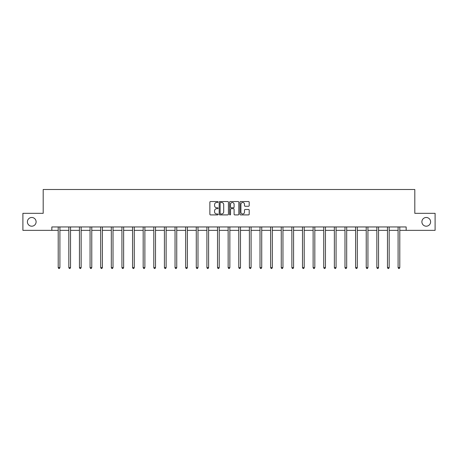 <?xml version="1.0" encoding="UTF-8"?>
<svg xmlns="http://www.w3.org/2000/svg" width="458" height="458" viewBox="0 0 458 458"><rect width="100%" height="100%" fill="white"/><g stroke="black" fill="none" stroke-linecap="round" stroke-linejoin="round"><path stroke-width="0.69" d="M218.105 202.012A0.469 0.469 0 0 0 217.636 201.543L210.537 201.543A0.67 0.67 0 0 0 209.867 202.213L209.867 214.241A0.67 0.67 0 0 0 210.537 214.911L217.636 214.911A0.469 0.469 0 0 0 218.105 214.441A0.469 0.469 0 0 0 217.636 213.972L216.72 213.972A2.141 2.141 0 0 1 214.579 211.836L214.579 210.835A2.141 2.141 0 0 1 216.72 208.693L217.636 208.693A0.469 0.469 0 0 0 218.105 208.224A0.469 0.469 0 0 0 217.636 207.76L216.72 207.76A2.141 2.141 0 0 1 214.579 205.619L214.579 204.617A2.141 2.141 0 0 1 216.72 202.482L217.636 202.482A0.469 0.469 0 0 0 218.105 202.012M421.892 221.844A4.357 4.357 0 0 0 426.249 226.2A4.357 4.357 0 0 0 430.606 221.844A4.357 4.357 0 0 0 426.249 217.487A4.357 4.357 0 0 0 421.892 221.844M27.394 221.844A4.357 4.357 0 0 0 31.751 226.2A4.357 4.357 0 0 0 36.108 221.844A4.357 4.357 0 0 0 31.751 217.487A4.357 4.357 0 0 0 27.394 221.844M248.534 206.255A0.67 0.67 0 0 0 249.198 205.585L249.198 202.213A0.67 0.67 0 0 0 248.534 201.543L240.645 201.543A0.67 0.67 0 0 0 239.975 202.213L239.975 214.241A0.67 0.67 0 0 0 240.645 214.911L248.534 214.911A0.67 0.67 0 0 0 249.198 214.241L249.198 210.165A0.67 0.67 0 0 0 248.534 209.495L245.156 209.495A0.67 0.67 0 0 0 244.486 210.165L244.486 212.186A1.786 1.786 0 0 1 242.7 213.972A1.786 1.786 0 0 1 240.914 212.186L240.914 204.268A1.786 1.786 0 0 1 242.7 202.482A1.786 1.786 0 0 1 244.486 204.268L244.486 205.585A0.67 0.67 0 0 0 245.156 206.255L248.534 206.255M51.84 230.357L22.9 230.357L22.9 213.331L43.189 213.331L43.189 189.503L414.811 189.503L414.811 213.331L435.1 213.331L435.1 230.357L406.16 230.357L406.16 226.95L51.84 226.95L51.84 230.357L58.206 230.357M228.416 202.213A0.67 0.67 0 0 0 227.746 201.543L219.863 201.543A0.67 0.67 0 0 0 219.193 202.213L219.193 214.241A0.67 0.67 0 0 0 219.863 214.911L227.746 214.911A0.67 0.67 0 0 0 228.416 214.241L228.416 202.213M230.254 201.543L238.137 201.543A0.67 0.67 0 0 1 238.807 202.213L238.807 214.241A0.67 0.67 0 0 1 238.137 214.911L234.765 214.911A0.67 0.67 0 0 1 234.095 214.241L234.095 209.363A0.67 0.67 0 0 0 233.425 208.693L231.187 208.693A0.67 0.67 0 0 0 230.523 209.363L230.523 214.441A0.469 0.469 0 0 1 230.053 214.911A0.469 0.469 0 0 1 229.584 214.441L229.584 202.213A0.67 0.67 0 0 1 230.254 201.543M59.906 230.357L68.826 230.357M70.526 230.357L79.446 230.357M81.146 230.357L90.066 230.357M91.772 230.357L100.691 230.357M102.392 230.357L111.311 230.357M113.011 230.357L121.931 230.357M123.637 230.357L132.557 230.357M134.257 230.357L143.177 230.357M144.877 230.357L153.796 230.357M155.502 230.357L164.422 230.357M166.122 230.357L175.042 230.357M176.742 230.357L185.662 230.357M187.362 230.357L196.282 230.357M197.988 230.357L206.907 230.357M208.608 230.357L217.527 230.357M219.227 230.357L228.147 230.357M229.853 230.357L238.773 230.357M240.473 230.357L249.392 230.357M251.093 230.357L260.012 230.357M261.718 230.357L270.638 230.357M272.338 230.357L281.258 230.357M282.958 230.357L291.878 230.357M293.578 230.357L302.498 230.357M304.204 230.357L313.123 230.357M314.823 230.357L323.743 230.357M325.443 230.357L334.363 230.357M336.069 230.357L344.989 230.357M346.689 230.357L355.608 230.357M357.309 230.357L366.228 230.357M367.934 230.357L376.854 230.357M378.554 230.357L387.474 230.357M389.174 230.357L398.094 230.357M399.794 230.357L406.16 230.357M220.596 202.482A0.469 0.469 0 0 0 220.126 202.946L220.126 213.508A0.469 0.469 0 0 0 220.596 213.972L221.563 213.972A2.141 2.141 0 0 0 223.704 211.836L223.704 204.617A2.141 2.141 0 0 0 221.563 202.482L220.596 202.482M234.095 204.302A1.786 1.786 0 0 0 232.309 202.51A1.786 1.786 0 0 0 230.523 204.302L230.523 207.09A0.67 0.67 0 0 0 231.187 207.76L233.425 207.76A0.67 0.67 0 0 0 234.095 207.09L234.095 204.302M59.992 226.95L59.952 227.048A0.681 0.681 0 0 0 59.906 227.305L59.906 267.609L58.206 267.609L58.206 227.305A0.681 0.681 0 0 0 58.155 227.048L58.114 226.95M59.906 267.609L59.397 268.497L58.716 268.497L58.206 267.609M70.618 226.95L70.578 227.048A0.681 0.681 0 0 0 70.526 227.305L70.526 267.609L68.826 267.609L68.826 227.305A0.681 0.681 0 0 0 68.774 227.048L68.734 226.95M70.526 267.609L70.017 268.497L69.335 268.497L68.826 267.609M81.238 226.95L81.198 227.048A0.681 0.681 0 0 0 81.146 227.305L81.146 267.609L79.446 267.609L79.446 227.305A0.681 0.681 0 0 0 79.4 227.048L79.354 226.95M81.146 267.609L80.637 268.497L79.955 268.497L79.446 267.609M91.858 226.95L91.818 227.048A0.681 0.681 0 0 0 91.772 227.305L91.772 267.609L90.066 267.609L90.066 227.305A0.681 0.681 0 0 0 90.02 227.048L89.98 226.95M91.772 267.609L91.262 268.497L90.581 268.497L90.066 267.609M102.483 226.95L102.443 227.048A0.681 0.681 0 0 0 102.392 227.305L102.392 267.609L100.691 267.609L100.691 227.305A0.681 0.681 0 0 0 100.64 227.048L100.6 226.95M102.392 267.609L101.882 268.497L101.201 268.497L100.691 267.609M113.103 226.95L113.063 227.048A0.681 0.681 0 0 0 113.011 227.305L113.011 267.609L111.311 267.609L111.311 227.305A0.681 0.681 0 0 0 111.26 227.048L111.22 226.95M113.011 267.609L112.502 268.497L111.821 268.497L111.311 267.609M123.723 226.95L123.683 227.048A0.681 0.681 0 0 0 123.637 227.305L123.637 267.609L121.931 267.609L121.931 227.305A0.681 0.681 0 0 0 121.885 227.048L121.845 226.95M123.637 267.609L123.122 268.497L122.446 268.497L121.931 267.609M134.349 226.95L134.309 227.048A0.681 0.681 0 0 0 134.257 227.305L134.257 267.609L132.557 267.609L132.557 227.305A0.681 0.681 0 0 0 132.505 227.048L132.465 226.95M134.257 267.609L133.747 268.497L133.066 268.497L132.557 267.609M144.968 226.95L144.928 227.048A0.681 0.681 0 0 0 144.877 227.305L144.877 267.609L143.177 267.609L143.177 227.305A0.681 0.681 0 0 0 143.125 227.048L143.085 226.95M144.877 267.609L144.367 268.497L143.686 268.497L143.177 267.609M155.588 226.95L155.548 227.048A0.681 0.681 0 0 0 155.502 227.305L155.502 267.609L153.796 267.609L153.796 227.305A0.681 0.681 0 0 0 153.751 227.048L153.711 226.95M155.502 267.609L154.987 268.497L154.306 268.497L153.796 267.609M166.208 226.95L166.168 227.048A0.681 0.681 0 0 0 166.122 227.305L166.122 267.609L164.422 267.609L164.422 227.305A0.681 0.681 0 0 0 164.37 227.048L164.33 226.95M166.122 267.609L165.613 268.497L164.932 268.497L164.422 267.609M176.834 226.95L176.794 227.048A0.681 0.681 0 0 0 176.742 227.305L176.742 267.609L175.042 267.609L175.042 227.305A0.681 0.681 0 0 0 174.99 227.048L174.95 226.95M176.742 267.609L176.233 268.497L175.551 268.497L175.042 267.609M187.454 226.95L187.414 227.048A0.681 0.681 0 0 0 187.362 227.305L187.362 267.609L185.662 267.609L185.662 227.305A0.681 0.681 0 0 0 185.616 227.048L185.576 226.95M187.362 267.609L186.853 268.497L186.171 268.497L185.662 267.609M198.074 226.95L198.033 227.048A0.681 0.681 0 0 0 197.988 227.305L197.988 267.609L196.282 267.609L196.282 227.305A0.681 0.681 0 0 0 196.236 227.048L196.196 226.95M197.988 267.609L197.478 268.497L196.797 268.497L196.282 267.609M208.699 226.95L208.659 227.048A0.681 0.681 0 0 0 208.608 227.305L208.608 267.609L206.907 267.609L206.907 227.305A0.681 0.681 0 0 0 206.856 227.048L206.816 226.95M208.608 267.609L208.098 268.497L207.417 268.497L206.907 267.609M219.319 226.95L219.279 227.048A0.681 0.681 0 0 0 219.227 227.305L219.227 267.609L217.527 267.609L217.527 227.305A0.681 0.681 0 0 0 217.476 227.048L217.436 226.95M219.227 267.609L218.718 268.497L218.037 268.497L217.527 267.609M229.939 226.95L229.899 227.048A0.681 0.681 0 0 0 229.853 227.305L229.853 267.609L228.147 267.609L228.147 227.305A0.681 0.681 0 0 0 228.101 227.048L228.061 226.95M229.853 267.609L229.338 268.497L228.662 268.497L228.147 267.609M240.565 226.95L240.524 227.048A0.681 0.681 0 0 0 240.473 227.305L240.473 267.609L238.773 267.609L238.773 227.305A0.681 0.681 0 0 0 238.721 227.048L238.681 226.95M240.473 267.609L239.963 268.497L239.282 268.497L238.773 267.609M251.184 226.95L251.144 227.048A0.681 0.681 0 0 0 251.093 227.305L251.093 267.609L249.392 267.609L249.392 227.305A0.681 0.681 0 0 0 249.341 227.048L249.301 226.95M251.093 267.609L250.583 268.497L249.902 268.497L249.392 267.609M261.804 226.95L261.764 227.048A0.681 0.681 0 0 0 261.718 227.305L261.718 267.609L260.012 267.609L260.012 227.305A0.681 0.681 0 0 0 259.967 227.048L259.926 226.95M261.718 267.609L261.203 268.497L260.522 268.497L260.012 267.609M272.424 226.95L272.384 227.048A0.681 0.681 0 0 0 272.338 227.305L272.338 267.609L270.638 267.609L270.638 227.305A0.681 0.681 0 0 0 270.586 227.048L270.546 226.95M272.338 267.609L271.829 268.497L271.147 268.497L270.638 267.609M283.05 226.95L283.01 227.048A0.681 0.681 0 0 0 282.958 227.305L282.958 267.609L281.258 267.609L281.258 227.305A0.681 0.681 0 0 0 281.206 227.048L281.166 226.95M282.958 267.609L282.449 268.497L281.767 268.497L281.258 267.609M293.67 226.95L293.63 227.048A0.681 0.681 0 0 0 293.578 227.305L293.578 267.609L291.878 267.609L291.878 227.305A0.681 0.681 0 0 0 291.832 227.048L291.792 226.95M293.578 267.609L293.068 268.497L292.387 268.497L291.878 267.609M304.289 226.95L304.249 227.048A0.681 0.681 0 0 0 304.204 227.305L304.204 267.609L302.498 267.609L302.498 227.305A0.681 0.681 0 0 0 302.452 227.048L302.412 226.95M304.204 267.609L303.694 268.497L303.013 268.497L302.498 267.609M314.915 226.95L314.875 227.048A0.681 0.681 0 0 0 314.823 227.305L314.823 267.609L313.123 267.609L313.123 227.305A0.681 0.681 0 0 0 313.072 227.048L313.032 226.95M314.823 267.609L314.314 268.497L313.633 268.497L313.123 267.609M325.535 226.95L325.495 227.048A0.681 0.681 0 0 0 325.443 227.305L325.443 267.609L323.743 267.609L323.743 227.305A0.681 0.681 0 0 0 323.692 227.048L323.651 226.95M325.443 267.609L324.934 268.497L324.253 268.497L323.743 267.609M336.155 226.95L336.115 227.048A0.681 0.681 0 0 0 336.069 227.305L336.069 267.609L334.363 267.609L334.363 227.305A0.681 0.681 0 0 0 334.317 227.048L334.277 226.95M336.069 267.609L335.554 268.497L334.878 268.497L334.363 267.609M346.78 226.95L346.74 227.048A0.681 0.681 0 0 0 346.689 227.305L346.689 267.609L344.989 267.609L344.989 227.305A0.681 0.681 0 0 0 344.937 227.048L344.897 226.95M346.689 267.609L346.179 268.497L345.498 268.497L344.989 267.609M357.4 226.95L357.36 227.048A0.681 0.681 0 0 0 357.309 227.305L357.309 267.609L355.608 267.609L355.608 227.305A0.681 0.681 0 0 0 355.557 227.048L355.517 226.95M357.309 267.609L356.799 268.497L356.118 268.497L355.608 267.609M368.02 226.95L367.98 227.048A0.681 0.681 0 0 0 367.934 227.305L367.934 267.609L366.228 267.609L366.228 227.305A0.681 0.681 0 0 0 366.182 227.048L366.142 226.95M367.934 267.609L367.419 268.497L366.738 268.497L366.228 267.609M378.646 226.95L378.6 227.048A0.681 0.681 0 0 0 378.554 227.305L378.554 267.609L376.854 267.609L376.854 227.305A0.681 0.681 0 0 0 376.802 227.048L376.762 226.95M378.554 267.609L378.045 268.497L377.363 268.497L376.854 267.609M389.266 226.95L389.226 227.048A0.681 0.681 0 0 0 389.174 227.305L389.174 267.609L387.474 267.609L387.474 227.305A0.681 0.681 0 0 0 387.422 227.048L387.382 226.95M389.174 267.609L388.665 268.497L387.983 268.497L387.474 267.609M399.886 226.95L399.845 227.048A0.681 0.681 0 0 0 399.794 227.305L399.794 267.609L398.094 267.609L398.094 227.305A0.681 0.681 0 0 0 398.048 227.048L398.008 226.95M399.794 267.609L399.284 268.497L398.603 268.497L398.094 267.609"/></g></svg>
